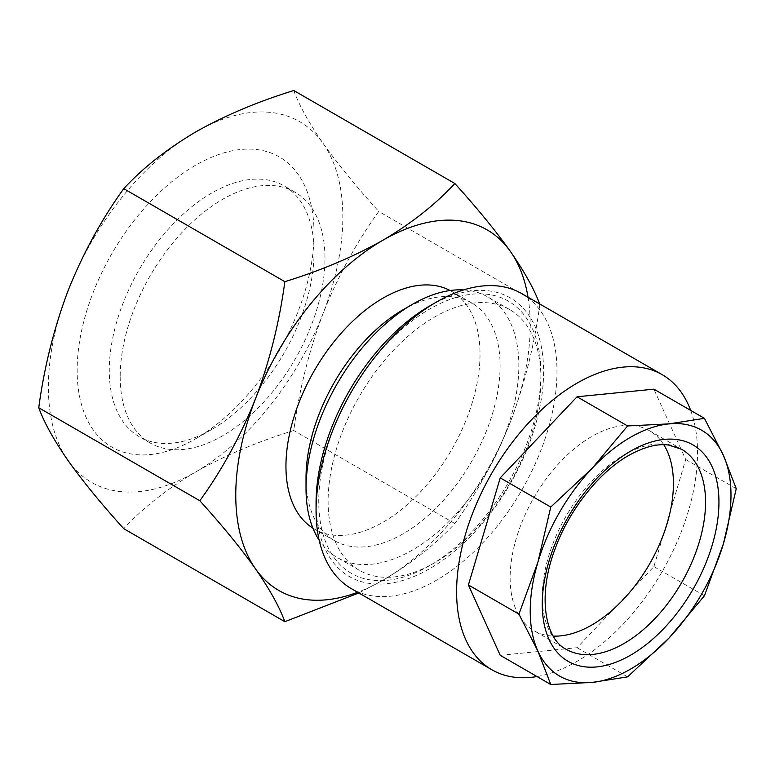 <?xml version="1.0" encoding="UTF-8"?>
<svg xmlns="http://www.w3.org/2000/svg" width="775" height="775" viewBox="0 0 775 775"><rect width="100%" height="100%" fill="white"/><g stroke="black" fill="none" stroke-linecap="round" stroke-linejoin="round"><path stroke-width="0.58" stroke-dasharray="3.88 2.91" d="M434.523 562.815L429.834 565.518A157.112 90.704 120 0 0 540.931 373.095A157.112 90.704 120 0 0 429.834 308.954A157.112 90.704 120 0 0 318.748 501.377A157.112 90.704 120 0 0 429.834 565.518L434.523 562.805A150.486 86.878 120 0 0 434.523 562.805A150.486 86.878 120 0 0 540.931 378.51A150.486 86.878 120 0 0 509.766 309.622A150.486 86.878 120 0 0 434.523 317.072A150.486 86.878 120 0 0 336.214 449.684A150.486 86.878 120 0 0 359.28 570.264A150.486 86.878 120 0 0 434.523 562.815M663.778 444.705A115.465 66.66 120 0 0 649.518 430.745A115.465 66.66 120 0 0 591.78 436.461A115.465 66.66 120 0 0 516.353 538.208A115.465 66.66 120 0 0 534.053 630.734A115.465 66.66 120 0 0 553.282 636.101M690.67 410.401A170.355 98.357 -60 0 1 577.065 661.337A170.355 98.357 -60 0 1 537.017 676.546M521.711 293.57A170.355 98.357 -60 0 1 547.818 430.077A170.355 98.357 -60 0 1 436.528 580.194A170.355 98.357 -60 0 1 351.346 588.632M429.834 305.863A160.89 92.893 -60 0 1 543.604 371.554A160.89 92.893 -60 0 1 429.834 568.608A160.89 92.893 -60 0 1 316.064 502.917M314.059 233.614A167.516 96.72 -60 0 1 195.61 438.786A167.516 96.72 -60 0 1 77.151 370.392A167.516 96.72 -60 0 1 195.61 165.23A167.516 96.72 -60 0 1 314.059 233.614L314.059 252.166A144.809 83.603 -60 0 1 211.672 429.515A144.809 83.603 -60 0 1 139.267 436.683A144.809 83.603 -60 0 1 109.275 370.392A144.809 83.603 -60 0 1 172.486 224.672A144.809 83.603 -60 0 1 284.067 185.874A144.809 83.603 -60 0 1 314.059 252.166M120.193 376.698A144.809 83.603 120 0 0 150.185 442.98A144.809 83.603 120 0 0 261.766 404.192A144.809 83.603 120 0 0 324.977 258.463A144.809 83.603 120 0 0 294.984 192.181A144.809 83.603 120 0 0 183.404 230.969A144.809 83.603 120 0 0 120.193 376.698M463.634 289.918A150.486 86.878 -60 0 1 487.678 296.873A150.486 86.878 -60 0 1 510.744 417.454A150.486 86.878 -60 0 1 412.436 550.056A150.486 86.878 -60 0 1 337.193 557.516A150.486 86.878 -60 0 1 319.155 540.165M403.068 309.729A137.233 79.234 -60 0 1 471.684 302.938A137.233 79.234 -60 0 1 492.716 412.901A137.233 79.234 -60 0 1 403.068 533.83A137.233 79.234 -60 0 1 334.451 540.63A137.233 79.234 -60 0 1 306.028 477.807M450.13 290.528A137.233 79.234 -60 0 1 451.602 291.342A137.233 79.234 -60 0 1 472.643 401.314A137.233 79.234 -60 0 1 382.995 522.243A137.233 79.234 -60 0 1 314.379 529.034A137.233 79.234 -60 0 1 312.926 528.172M528.027 297.213A208.213 120.212 -60 0 1 510.493 421.581C524.636 384.022 534.421 344.982 539.846 304.449L378.762 211.449C356.461 242.352 337.91 276.336 323.107 313.391C308.973 350.949 299.189 389.99 293.764 430.532C257.445 441.75 224.721 455.584 195.61 472.014C166.838 489.064 142.891 507.954 123.758 528.686M358.825 592.952L382.995 580.194A208.213 120.212 -60 0 1 357.672 592.284M510.493 421.581A208.213 120.212 -60 0 1 382.995 580.194C411.448 563.386 435.405 544.496 454.847 523.532C477.148 492.629 495.69 458.645 510.493 421.581M293.764 90.51C299.218 105.39 309.002 123.022 323.107 143.385C337.958 164.203 356.51 186.891 378.762 211.449M454.847 523.532L293.764 430.532M323.107 143.385A208.213 120.212 -60 0 1 323.107 313.391A208.213 120.212 -60 0 1 195.61 472.014A208.213 120.212 -60 0 1 68.103 460.621A208.213 120.212 -60 0 1 68.103 290.615A208.213 120.212 -60 0 1 195.61 132.002A208.213 120.212 -60 0 1 323.107 143.385M500.233 655.311L577.065 647.706L653.897 566.602L685.72 459.507L653.897 389.166M577.065 647.706L627.595 676.875M685.72 459.507L736.25 488.676M653.897 566.602L704.427 595.772M649.518 430.745L681.642 449.287A115.465 66.66 120 0 0 623.914 455.012A115.465 66.66 120 0 0 548.477 556.76A115.465 66.66 120 0 0 566.176 649.285L534.053 630.734M540.931 378.51L540.931 373.095M211.672 429.515L195.61 438.786M150.185 442.98L139.267 436.683M359.28 570.264L337.193 557.516M334.451 540.63L314.379 529.034M471.684 302.938L451.602 291.342M509.766 309.622L487.678 296.873M294.984 192.181L284.067 185.874"/><path stroke-width="1.16" d="M553.282 636.101A115.465 66.66 120 0 0 591.78 625.018A115.465 66.66 120 0 0 663.778 444.705M669.019 638.058A141.961 81.966 -60 0 1 630.608 669.067A141.961 81.966 -60 0 1 592.187 682.417L627.595 676.875L669.019 638.058L704.427 595.772L723.346 543.963L736.25 488.676L723.346 455.245L704.427 418.335L669.019 423.877L627.595 425.95L592.187 468.236L550.763 507.053L537.86 562.34L518.94 614.139L537.86 651.048L550.763 684.49L592.187 682.417A141.961 81.966 -60 0 1 537.86 651.048A141.961 81.966 -60 0 1 537.86 562.34A141.961 81.966 -60 0 1 592.187 468.236A141.961 81.966 -60 0 1 669.019 423.877A141.961 81.966 -60 0 1 723.346 455.245A141.961 81.966 -60 0 1 723.346 543.963A141.961 81.966 -60 0 1 669.019 638.058M537.017 676.546A170.355 98.357 -60 0 1 491.892 669.774A170.355 98.357 -60 0 1 465.775 533.268A170.355 98.357 -60 0 1 577.065 383.141A170.355 98.357 -60 0 1 662.247 374.703A170.355 98.357 -60 0 1 690.67 410.401M491.892 669.774L351.346 588.632A170.355 98.357 -60 0 1 316.064 510.647A170.355 98.357 -60 0 1 436.528 302.008L436.528 302.008A170.355 98.357 -60 0 1 521.711 293.57L662.247 374.703M316.064 510.647L316.064 502.917A160.89 92.893 -60 0 1 429.834 305.863L436.528 302.008L429.834 305.863M319.155 540.165A150.486 86.878 -60 0 1 306.028 488.628A150.486 86.878 -60 0 1 412.436 304.323L412.436 304.323A150.486 86.878 -60 0 1 463.634 289.918M306.028 488.628L306.028 477.807A137.233 79.234 -60 0 1 403.068 309.729L412.436 304.323L403.068 309.729M312.926 528.172A137.233 79.234 -60 0 1 293.735 417.744A137.233 79.234 -60 0 1 382.995 298.142A137.233 79.234 -60 0 1 450.13 290.528M539.846 304.449C534.392 289.569 524.607 271.938 510.493 251.575A208.213 120.212 -60 0 1 528.027 297.213M382.995 240.182A208.213 120.212 -60 0 1 510.493 251.575C495.651 230.756 477.1 208.068 454.847 183.51C435.405 204.484 411.448 223.374 382.995 240.182C353.458 256.796 320.734 270.62 284.842 281.664C279.387 322.293 269.603 361.344 255.488 398.805A208.213 120.212 -60 0 1 382.995 240.182M357.672 592.284A208.213 120.212 -60 0 1 255.488 568.811A208.213 120.212 -60 0 1 255.488 398.805C240.638 435.947 222.086 469.931 199.834 500.747C222.134 525.353 240.686 548.041 255.488 568.811C269.623 589.223 279.407 606.844 284.842 621.686L358.825 592.952M454.847 183.51L293.764 90.51C257.445 101.738 224.721 115.562 195.61 132.002C166.838 149.052 142.891 167.943 123.758 188.664L284.842 281.664M199.834 500.747L38.75 407.747C44.204 367.118 53.988 328.077 68.103 290.615C82.944 253.473 101.496 219.49 123.758 188.664M284.842 621.686L123.758 528.686C101.457 504.079 82.906 481.391 68.103 460.621C53.959 440.21 44.185 422.588 38.75 407.747M704.427 418.335L653.897 389.166L577.065 396.771L500.233 477.884L468.41 584.97L500.233 655.311L550.763 684.49M468.41 584.97L518.94 614.139M500.233 477.884L550.763 507.053M577.065 396.771L627.595 425.95M630.608 655.156A124.93 72.123 -60 0 1 542.268 604.151A124.93 72.123 -60 0 1 630.608 451.147A124.93 72.123 -60 0 1 718.948 502.152A124.93 72.123 -60 0 1 630.608 655.156M566.176 649.285A115.465 66.66 120 0 0 623.914 643.56A115.465 66.66 120 0 0 699.341 541.812A115.465 66.66 120 0 0 681.642 449.287L668.408 444.995C657.035 443.532 643.773 447.03 628.641 455.477C599.24 472.023 569.315 509.592 555.21 548.584C536.978 595.81 545.183 639.201 566.176 649.285"/></g></svg>
